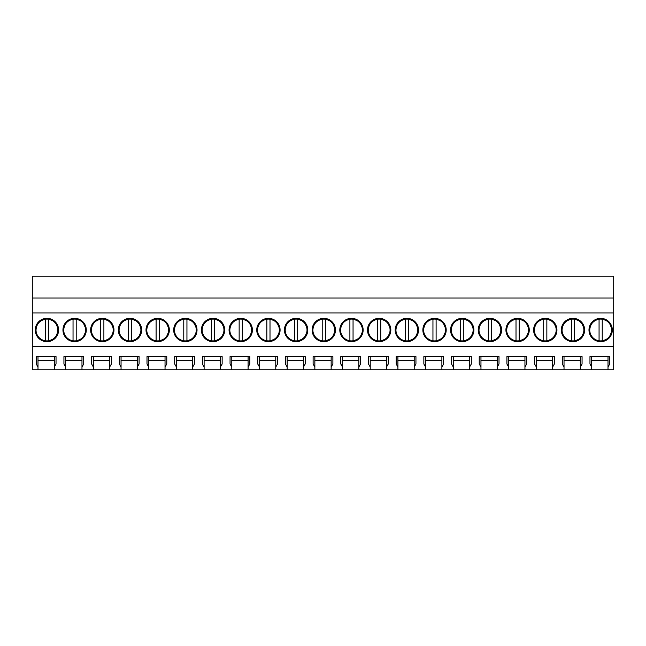 <?xml version="1.0" encoding="UTF-8"?>
<svg xmlns="http://www.w3.org/2000/svg" width="646" height="646" viewBox="0 0 646 646"><rect width="100%" height="100%" fill="white"/><g stroke="black" fill="none" stroke-linecap="round" stroke-linejoin="round"><path stroke-width="0.97" d="M32.3 298.04L613.7 298.04L613.7 276.213L32.3 276.213L32.3 369.787L37.993 369.787L37.993 367.017L36.257 364.005L36.257 356.592L56.032 356.592L56.032 364.005L54.288 367.017L54.288 356.592L56.032 356.592M37.993 369.787L591.712 369.787L591.712 367.017L589.968 364.005L589.968 356.592L609.743 356.592L609.743 364.005L608.007 367.017L608.007 356.592L609.743 356.592M591.712 369.787L613.7 369.787L613.7 346.676L32.3 346.676M54.288 369.787L54.288 367.017M65.682 369.787L65.682 367.017L63.938 364.005L63.938 356.592L83.714 356.592L83.714 364.005L81.977 367.017L81.977 356.592L83.714 356.592M81.977 369.787L81.977 367.017M93.363 369.787L93.363 367.017L91.627 364.005L91.627 356.592L111.403 356.592L111.403 364.005L109.659 367.017L109.659 356.592L111.403 356.592M109.659 369.787L109.659 367.017M121.052 369.787L121.052 367.017L119.316 364.005L119.316 356.592L139.084 356.592L139.084 364.005L137.348 367.017L137.348 356.592L139.084 356.592M137.348 369.787L137.348 367.017M148.742 369.787L148.742 367.017L146.997 364.005L146.997 356.592L166.773 356.592L166.773 364.005L165.037 367.017L165.037 356.592L166.773 356.592M165.037 369.787L165.037 367.017M176.423 369.787L176.423 367.017L174.686 364.005L174.686 356.592L194.462 356.592L194.462 364.005L192.718 367.017L192.718 356.592L194.462 356.592M192.718 369.787L192.718 367.017M204.112 369.787L204.112 367.017L202.368 364.005L202.368 356.592L222.143 356.592L222.143 364.005L220.407 367.017L220.407 356.592L222.143 356.592M220.407 369.787L220.407 367.017M231.793 369.787L231.793 367.017L230.057 364.005L230.057 356.592L249.832 356.592L249.832 364.005L248.088 367.017L248.088 356.592L249.832 356.592M248.088 369.787L248.088 367.017M259.482 369.787L259.482 367.017L257.738 364.005L257.738 356.592L277.514 356.592L277.514 364.005L275.777 367.017L275.777 356.592L277.514 356.592M275.777 369.787L275.777 367.017M287.163 369.787L287.163 367.017L285.427 364.005L285.427 356.592L305.203 356.592L305.203 364.005L303.459 367.017L303.459 356.592L305.203 356.592M303.459 369.787L303.459 367.017M314.852 369.787L314.852 367.017L313.116 364.005L313.116 356.592L332.884 356.592L332.884 364.005L331.148 367.017L331.148 356.592L332.884 356.592M331.148 369.787L331.148 367.017M342.541 369.787L342.541 367.017L340.797 364.005L340.797 356.592L360.573 356.592L360.573 364.005L358.837 367.017L358.837 356.592L360.573 356.592M358.837 369.787L358.837 367.017M370.223 369.787L370.223 367.017L368.486 364.005L368.486 356.592L388.262 356.592L388.262 364.005L386.518 367.017L386.518 356.592L388.262 356.592M386.518 369.787L386.518 367.017M397.912 369.787L397.912 367.017L396.168 364.005L396.168 356.592L415.943 356.592L415.943 364.005L414.207 367.017L414.207 356.592L415.943 356.592M414.207 369.787L414.207 367.017M425.593 369.787L425.593 367.017L423.857 364.005L423.857 356.592L443.632 356.592L443.632 364.005L441.888 367.017L441.888 356.592L443.632 356.592M441.888 369.787L441.888 367.017M453.282 369.787L453.282 367.017L451.538 364.005L451.538 356.592L471.314 356.592L471.314 364.005L469.577 367.017L469.577 356.592L471.314 356.592M469.577 369.787L469.577 367.017M480.963 369.787L480.963 367.017L479.227 364.005L479.227 356.592L499.003 356.592L499.003 364.005L497.258 367.017L497.258 356.592L499.003 356.592M497.258 369.787L497.258 367.017M508.652 369.787L508.652 367.017L506.916 364.005L506.916 356.592L526.684 356.592L526.684 364.005L524.948 367.017L524.948 356.592L526.684 356.592M524.948 369.787L524.948 367.017M536.341 369.787L536.341 367.017L534.597 364.005L534.597 356.592L554.373 356.592L554.373 364.005L552.637 367.017L552.637 356.592L554.373 356.592M552.637 369.787L552.637 367.017M564.023 369.787L564.023 367.017L562.286 364.005L562.286 356.592L582.062 356.592L582.062 364.005L580.318 367.017L580.318 356.592L582.062 356.592M580.318 369.787L580.318 367.017M608.007 369.787L608.007 367.017M32.3 312.979L613.7 312.979L613.7 346.676M46.932 318.333A11.668 11.668 0 0 0 35.264 330.001A11.668 11.668 0 0 0 46.932 341.669A11.668 11.668 0 0 0 58.6 330.001A11.668 11.668 0 0 0 46.932 318.333L55.16 321.732L58.6 329.945M545.281 318.333A11.668 11.668 0 0 0 533.612 330.001A11.668 11.668 0 0 0 545.281 341.669A11.668 11.668 0 0 0 556.941 330.001A11.668 11.668 0 0 0 545.281 318.333L553.501 321.732L556.941 329.945M351.481 318.333A11.668 11.668 0 0 0 339.812 330.001A11.668 11.668 0 0 0 351.481 341.669A11.668 11.668 0 0 0 363.141 330.001A11.668 11.668 0 0 0 351.481 318.333L359.701 321.732L363.141 329.945M213.051 318.333A11.668 11.668 0 0 0 201.382 330.001A11.668 11.668 0 0 0 213.051 341.669A11.668 11.668 0 0 0 224.719 330.001A11.668 11.668 0 0 0 213.051 318.333L221.271 321.732L224.719 329.945M240.732 318.333A11.668 11.668 0 0 0 229.064 330.001A11.668 11.668 0 0 0 240.732 341.669A11.668 11.668 0 0 0 252.4 330.001A11.668 11.668 0 0 0 240.732 318.333L248.96 321.732L252.4 329.945M268.421 318.333A11.668 11.668 0 0 0 256.753 330.001A11.668 11.668 0 0 0 268.421 341.669A11.668 11.668 0 0 0 280.089 330.001A11.668 11.668 0 0 0 268.421 318.333L276.649 321.732L280.089 329.945M102.302 318.333A11.668 11.668 0 0 0 90.634 330.001A11.668 11.668 0 0 0 102.302 341.669A11.668 11.668 0 0 0 113.971 330.001A11.668 11.668 0 0 0 102.302 318.333L110.531 321.732L113.971 329.945M74.621 341.669A11.668 11.668 0 0 0 86.289 330.001A11.668 11.668 0 0 0 74.621 318.333A11.668 11.668 0 0 0 62.953 330.001A11.668 11.668 0 0 0 74.621 341.669L82.849 338.27L86.289 330.058M157.681 318.333A11.668 11.668 0 0 0 146.012 330.001A11.668 11.668 0 0 0 157.681 341.669A11.668 11.668 0 0 0 169.341 330.001A11.668 11.668 0 0 0 157.681 318.333L165.901 321.732L169.341 329.945M129.991 318.333A11.668 11.668 0 0 0 118.323 330.001A11.668 11.668 0 0 0 129.991 341.669A11.668 11.668 0 0 0 141.66 330.001A11.668 11.668 0 0 0 129.991 318.333L138.22 321.732L141.66 329.945M185.362 341.669A11.668 11.668 0 0 0 197.03 330.001A11.668 11.668 0 0 0 185.362 318.333A11.668 11.668 0 0 0 173.693 330.001A11.668 11.668 0 0 0 185.362 341.669L193.59 338.27L197.03 330.058M379.162 318.333A11.668 11.668 0 0 0 367.493 330.001A11.668 11.668 0 0 0 379.162 341.669A11.668 11.668 0 0 0 390.83 330.001A11.668 11.668 0 0 0 379.162 318.333L387.39 321.732L390.83 329.945M434.532 318.333A11.668 11.668 0 0 0 422.864 330.001A11.668 11.668 0 0 0 434.532 341.669A11.668 11.668 0 0 0 446.2 330.001A11.668 11.668 0 0 0 434.532 318.333L442.76 321.732L446.2 329.945M462.221 318.333A11.668 11.668 0 0 0 450.553 330.001A11.668 11.668 0 0 0 462.221 341.669A11.668 11.668 0 0 0 473.889 330.001A11.668 11.668 0 0 0 462.221 318.333L470.45 321.732L473.889 329.945M489.902 318.333A11.668 11.668 0 0 0 478.234 330.001A11.668 11.668 0 0 0 489.902 341.669A11.668 11.668 0 0 0 501.571 330.001A11.668 11.668 0 0 0 489.902 318.333L498.131 321.732L501.571 329.945M323.791 318.333A11.668 11.668 0 0 0 312.123 330.001A11.668 11.668 0 0 0 323.791 341.669A11.668 11.668 0 0 0 335.46 330.001A11.668 11.668 0 0 0 323.791 318.333L332.02 321.732L335.46 329.945M296.102 341.669A11.668 11.668 0 0 0 307.771 330.001A11.668 11.668 0 0 0 296.102 318.333A11.668 11.668 0 0 0 284.434 330.001A11.668 11.668 0 0 0 296.102 341.669L304.331 338.27L307.771 330.058M406.851 341.669A11.668 11.668 0 0 0 418.519 330.001A11.668 11.668 0 0 0 406.851 318.333A11.668 11.668 0 0 0 395.182 330.001A11.668 11.668 0 0 0 406.851 341.669L415.071 338.27L418.519 330.058M572.962 318.333A11.668 11.668 0 0 0 561.293 330.001A11.668 11.668 0 0 0 572.962 341.669A11.668 11.668 0 0 0 584.63 330.001A11.668 11.668 0 0 0 572.962 318.333L581.19 321.732L584.63 329.945M517.591 341.669A11.668 11.668 0 0 0 529.26 330.001A11.668 11.668 0 0 0 517.591 318.333A11.668 11.668 0 0 0 505.923 330.001A11.668 11.668 0 0 0 517.591 341.669L525.82 338.27L529.26 330.058M600.651 341.669A11.668 11.668 0 0 0 612.319 330.001A11.668 11.668 0 0 0 600.651 318.333A11.668 11.668 0 0 0 588.982 330.001A11.668 11.668 0 0 0 600.651 341.669L608.871 338.27L612.319 330.058M613.7 298.04L613.7 312.979M564.023 367.017L564.023 356.592L562.286 356.592M536.341 367.017L536.341 356.592L534.597 356.592M508.652 367.017L508.652 356.592L506.916 356.592M480.963 367.017L480.963 356.592L479.227 356.592M453.282 367.017L453.282 356.592L451.538 356.592M425.593 367.017L425.593 356.592L423.857 356.592M397.912 367.017L397.912 356.592L396.168 356.592M370.223 367.017L370.223 356.592L368.486 356.592M342.541 367.017L342.541 356.592L340.797 356.592M314.852 367.017L314.852 356.592L313.116 356.592M287.163 367.017L287.163 356.592L285.427 356.592M259.482 367.017L259.482 356.592L257.738 356.592M231.793 367.017L231.793 356.592L230.057 356.592M204.112 367.017L204.112 356.592L202.368 356.592M176.423 367.017L176.423 356.592L174.686 356.592M148.742 367.017L148.742 356.592L146.997 356.592M121.052 367.017L121.052 356.592L119.316 356.592M93.363 367.017L93.363 356.592L91.627 356.592M65.682 367.017L65.682 356.592L63.938 356.592M37.993 367.017L37.993 356.592L36.257 356.592M591.712 367.017L591.712 356.592L589.968 356.592M54.288 356.592L37.993 356.592M81.977 356.592L65.682 356.592M109.659 356.592L93.363 356.592M137.348 356.592L121.052 356.592M165.037 356.592L148.742 356.592M192.718 356.592L176.423 356.592M220.407 356.592L204.112 356.592M248.088 356.592L231.793 356.592M275.777 356.592L259.482 356.592M303.459 356.592L287.163 356.592M331.148 356.592L314.852 356.592M358.837 356.592L342.541 356.592M386.518 356.592L370.223 356.592M414.207 356.592L397.912 356.592M441.888 356.592L425.593 356.592M469.577 356.592L453.282 356.592M497.258 356.592L480.963 356.592M524.948 356.592L508.652 356.592M552.637 356.592L536.341 356.592M580.318 356.592L564.023 356.592M608.007 356.592L591.712 356.592M46.932 341.669L55.16 338.27L58.6 330.058M545.281 341.669L553.501 338.27L556.941 330.058M351.481 341.669L359.701 338.27L363.141 330.058M213.051 341.669L221.271 338.27L224.719 330.058M240.732 341.669L248.96 338.27L252.4 330.058M268.421 341.669L276.649 338.27L280.089 330.058M102.302 341.669L110.531 338.27L113.971 330.058M86.289 329.945L82.849 321.732L74.621 318.333M157.681 341.669L165.901 338.27L169.341 330.058M129.991 341.669L138.22 338.27L141.66 330.058M197.03 329.945L193.59 321.732L185.362 318.333M379.162 341.669L387.39 338.27L390.83 330.058M434.532 341.669L442.76 338.27L446.2 330.058M462.221 341.669L470.45 338.27L473.889 330.058M489.902 341.669L498.131 338.27L501.571 330.058M323.791 341.669L332.02 338.27L335.46 330.058M307.771 329.945L304.331 321.732L296.102 318.333M418.519 329.945L415.071 321.732L406.851 318.333M572.962 341.669L581.19 338.27L584.63 330.058M529.26 329.945L525.82 321.732L517.591 318.333M612.319 329.945L608.871 321.732L600.651 318.333M580.318 360.298L564.023 360.298M552.637 360.298L536.341 360.298M524.948 360.298L508.652 360.298M497.258 360.298L480.963 360.298M469.577 360.298L453.282 360.298M441.888 360.298L425.593 360.298M414.207 360.298L397.912 360.298M386.518 360.298L370.223 360.298M358.837 360.298L342.541 360.298M331.148 360.298L314.852 360.298M303.459 360.298L287.163 360.298M275.777 360.298L259.482 360.298M248.088 360.298L231.793 360.298M220.407 360.298L204.112 360.298M192.718 360.298L176.423 360.298M165.037 360.298L148.742 360.298M137.348 360.298L121.052 360.298M109.659 360.298L93.363 360.298M81.977 360.298L65.682 360.298M54.288 360.298L37.993 360.298M608.007 360.298L591.712 360.298M45.349 340.789A10.909 10.909 0 0 1 36.023 330.001C36.475 324.106 39.584 320.505 45.349 319.205A10.909 10.909 0 0 1 57.841 330.001A10.909 10.909 0 0 1 45.349 340.789L45.349 319.205M48.515 319.205L48.515 340.789M73.038 340.789A10.909 10.909 0 0 1 63.712 330.001C64.156 324.106 67.265 320.505 73.038 319.205A10.909 10.909 0 0 1 85.53 330.001A10.909 10.909 0 0 1 73.038 340.789L73.038 319.205M76.204 319.205L76.204 340.789M100.719 340.789A10.909 10.909 0 0 1 91.401 330.001C91.845 324.106 94.954 320.505 100.719 319.205A10.909 10.909 0 0 1 113.211 330.001A10.909 10.909 0 0 1 100.719 340.789L100.719 319.205M103.885 319.205L103.885 340.789M128.409 340.789A10.909 10.909 0 0 1 119.082 330.001C119.534 324.106 122.635 320.505 128.409 319.205A10.909 10.909 0 0 1 140.901 330.001A10.909 10.909 0 0 1 128.409 340.789L128.409 319.205M131.574 319.205L131.574 340.789M156.098 340.789A10.909 10.909 0 0 1 146.771 330.001C147.215 324.106 150.324 320.505 156.098 319.205A10.909 10.909 0 0 1 168.582 330.001A10.909 10.909 0 0 1 156.098 340.789L156.098 319.205M159.255 319.205L159.255 340.789M183.779 340.789A10.909 10.909 0 0 1 174.452 330.001C174.904 324.106 178.013 320.505 183.779 319.205A10.909 10.909 0 0 1 196.271 330.001A10.909 10.909 0 0 1 183.779 340.789L183.779 319.205M186.944 319.205L186.944 340.789M211.468 340.789A10.909 10.909 0 0 1 202.141 330.001C202.586 324.106 205.694 320.505 211.468 319.205A10.909 10.909 0 0 1 223.952 330.001A10.909 10.909 0 0 1 211.468 340.789L211.468 319.205M214.633 319.205L214.633 340.789M239.149 340.789A10.909 10.909 0 0 1 229.823 330.001C230.275 324.106 233.384 320.505 239.149 319.205A10.909 10.909 0 0 1 251.641 330.001A10.909 10.909 0 0 1 239.149 340.789L239.149 319.205M242.315 319.205L242.315 340.789M266.838 340.789A10.909 10.909 0 0 1 257.512 330.001C257.956 324.106 261.065 320.505 266.838 319.205A10.909 10.909 0 0 1 279.33 330.001A10.909 10.909 0 0 1 266.838 340.789L266.838 319.205M270.004 319.205L270.004 340.789M294.519 340.789A10.909 10.909 0 0 1 285.201 330.001C285.645 324.106 288.754 320.505 294.519 319.205A10.909 10.909 0 0 1 307.012 330.001A10.909 10.909 0 0 1 294.519 340.789L294.519 319.205M297.685 319.205L297.685 340.789M322.209 340.789A10.909 10.909 0 0 1 312.882 330.001C313.334 324.106 316.435 320.505 322.209 319.205A10.909 10.909 0 0 1 334.701 330.001A10.909 10.909 0 0 1 322.209 340.789L322.209 319.205M325.374 319.205L325.374 340.789M349.898 340.789A10.909 10.909 0 0 1 340.571 330.001C341.015 324.106 344.124 320.505 349.898 319.205A10.909 10.909 0 0 1 362.382 330.001A10.909 10.909 0 0 1 349.898 340.789L349.898 319.205M353.055 319.205L353.055 340.789M377.579 340.789A10.909 10.909 0 0 1 368.252 330.001C368.704 324.106 371.813 320.505 377.579 319.205A10.909 10.909 0 0 1 390.071 330.001A10.909 10.909 0 0 1 377.579 340.789L377.579 319.205M380.744 319.205L380.744 340.789M405.268 340.789A10.909 10.909 0 0 1 395.941 330.001C396.386 324.106 399.494 320.505 405.268 319.205A10.909 10.909 0 0 1 417.752 330.001A10.909 10.909 0 0 1 405.268 340.789L405.268 319.205M408.433 319.205L408.433 340.789M432.949 340.789A10.909 10.909 0 0 1 423.623 330.001C424.075 324.106 427.184 320.505 432.949 319.205A10.909 10.909 0 0 1 445.441 330.001A10.909 10.909 0 0 1 432.949 340.789L432.949 319.205M436.115 319.205L436.115 340.789M460.638 340.789A10.909 10.909 0 0 1 451.312 330.001C451.756 324.106 454.865 320.505 460.638 319.205A10.909 10.909 0 0 1 473.13 330.001A10.909 10.909 0 0 1 460.638 340.789L460.638 319.205M463.804 319.205L463.804 340.789M488.319 340.789A10.909 10.909 0 0 1 479.001 330.001C479.445 324.106 482.554 320.505 488.319 319.205A10.909 10.909 0 0 1 500.812 330.001A10.909 10.909 0 0 1 488.319 340.789L488.319 319.205M491.485 319.205L491.485 340.789M516.009 340.789A10.909 10.909 0 0 1 506.682 330.001C507.134 324.106 510.235 320.505 516.009 319.205A10.909 10.909 0 0 1 528.501 330.001A10.909 10.909 0 0 1 516.009 340.789L516.009 319.205M519.174 319.205L519.174 340.789M543.698 340.789A10.909 10.909 0 0 1 534.371 330.001C534.815 324.106 537.924 320.505 543.698 319.205A10.909 10.909 0 0 1 556.182 330.001A10.909 10.909 0 0 1 543.698 340.789L543.698 319.205M546.855 319.205L546.855 340.789M571.379 340.789A10.909 10.909 0 0 1 562.052 330.001C562.505 324.106 565.613 320.505 571.379 319.205A10.909 10.909 0 0 1 583.871 330.001A10.909 10.909 0 0 1 571.379 340.789L571.379 319.205M574.544 319.205L574.544 340.789M599.068 340.789A10.909 10.909 0 0 1 589.741 330.001C590.186 324.106 593.294 320.505 599.068 319.205A10.909 10.909 0 0 1 611.552 330.001A10.909 10.909 0 0 1 599.068 340.789L599.068 319.205M602.233 319.205L602.233 340.789"/></g></svg>
